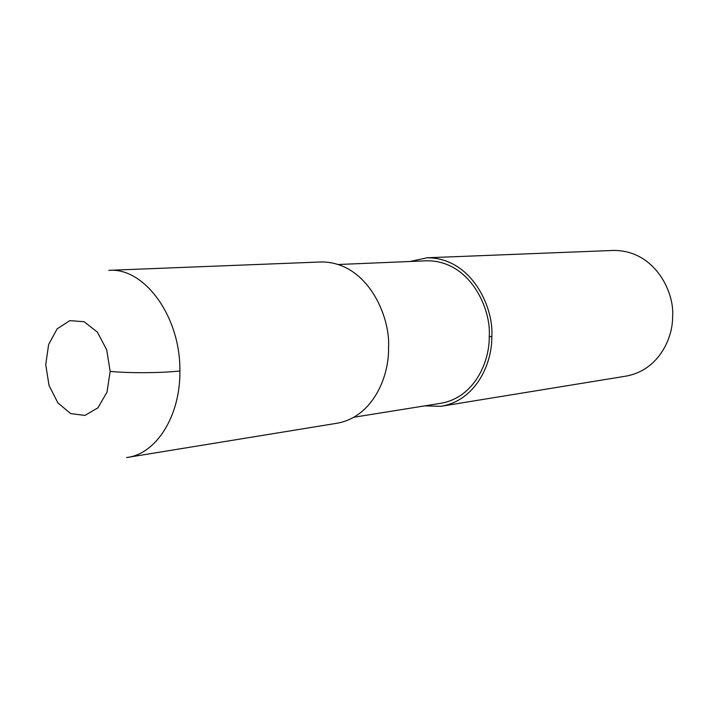 <?xml version="1.0" encoding="UTF-8"?>
<svg xmlns="http://www.w3.org/2000/svg" width="708" height="708" viewBox="0 0 708 708"><rect width="100%" height="100%" fill="white"/><g stroke="black" fill="none" stroke-linecap="round" stroke-linejoin="round"><path stroke-width="1.06" d="M128.475 457.244L336.335 423.357C372.992 417.375 389.214 376.231 388.542 348.035C390.71 316.511 367.319 261.907 321.317 261.96L108.731 270.332M353.973 417.224L440.314 403.365C474.555 397.825 489.75 361.354 489.246 336.512C491.379 308.723 469.97 260.606 427.048 260.783L338.548 264.491M424.614 405.888L440.934 406.304C476.519 400.48 492.325 362.567 491.803 336.689C494.025 307.732 471.749 257.677 427.119 257.783L410.038 261.5M440.934 406.304L625.314 376.24C658.201 370.842 672.883 338.636 672.6 316.812C674.804 292.377 654.847 250.251 613.606 250.437L427.119 257.783M126.555 457.554C156.008 454.332 180.505 416.127 179.885 370.974C180.611 316.795 144.556 267.518 109.129 270.323M179.885 370.974C161.734 373.072 127.635 373.266 110.165 371.355L106.713 349.858L97.377 332.123L84.155 321.724L69.8 320.636L57.153 328.848L48.613 344.566L45.737 364.682L49.02 385.409L57.844 402.817L70.605 413.578L84.916 415.446L97.934 407.843L107.005 392.099L110.165 371.355M491.803 336.689L489.246 336.512"/></g></svg>
